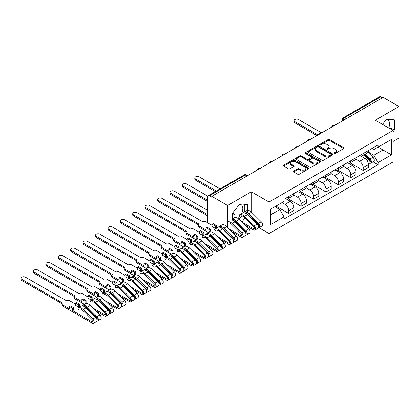 <?xml version="1.0" encoding="UTF-8"?>
<svg xmlns="http://www.w3.org/2000/svg" width="420" height="420" viewBox="0 0 420 420"><rect width="100%" height="100%" fill="white"/><g stroke="black" fill="none" stroke-linecap="round" stroke-linejoin="round"><path stroke-width="0.63" d="M334.252 153.389A0.772 0.446 0 0 0 335.344 153.389L343.644 148.601A1.103 0.635 0 0 0 343.969 148.15A1.103 0.635 0 0 0 343.644 147.698L329.584 139.582A1.103 0.635 0 0 0 328.025 139.582L319.725 144.37A0.772 0.446 0 0 0 319.499 144.69A0.772 0.446 0 0 0 319.725 145.005A0.772 0.446 0 0 0 320.817 145.005L321.893 144.386A3.533 2.042 0 0 1 326.891 144.386L328.062 145.058A3.533 2.042 0 0 1 329.096 146.501A3.533 2.042 0 0 1 328.062 147.945L326.991 148.565A0.772 0.446 0 0 0 326.76 148.88A0.772 0.446 0 0 0 326.991 149.195A0.772 0.446 0 0 0 328.083 149.195L329.154 148.575A3.533 2.042 0 0 1 334.157 148.575L335.328 149.252A3.533 2.042 0 0 1 336.362 150.696A3.533 2.042 0 0 1 335.328 152.14L334.252 152.759A0.772 0.446 0 0 0 334.026 153.074A0.772 0.446 0 0 0 334.252 153.389L334.252 152.759M386.416 119.469A8.778 5.066 -60 0 1 387.713 119.868A8.778 5.066 -60 0 1 388.7 127.953M239.689 204.183A8.778 5.066 -60 0 1 240.986 204.577A8.778 5.066 -60 0 1 241.573 213.596M239.988 216.227A8.778 5.066 -60 0 1 237.946 218.395M293.738 171.055A1.103 0.635 0 0 0 293.412 171.507A1.103 0.635 0 0 0 293.738 171.959L297.68 174.237A1.103 0.635 0 0 0 299.245 174.237L308.459 168.913A1.103 0.635 0 0 0 308.784 168.462A1.103 0.635 0 0 0 308.459 168.011L294.399 159.894A1.103 0.635 0 0 0 292.84 159.894L283.621 165.218A1.103 0.635 0 0 0 283.3 165.669A1.103 0.635 0 0 0 283.621 166.115L288.388 168.866A1.103 0.635 0 0 0 289.947 168.866L293.89 166.593A1.103 0.635 0 0 0 294.215 166.142A1.103 0.635 0 0 0 293.89 165.69L291.527 164.325A2.956 1.706 0 0 1 290.666 163.118A2.956 1.706 0 0 1 292.488 161.542A2.956 1.706 0 0 1 295.706 161.915L304.962 167.255A2.956 1.706 0 0 1 305.828 168.462A2.956 1.706 0 0 1 304.006 170.037A2.956 1.706 0 0 1 300.783 169.669L299.245 168.777A1.103 0.635 0 0 0 297.68 168.777L293.738 171.055L293.738 171.959M269.062 202.025L251.317 191.783L227.609 205.475L211.769 196.329L383.166 97.377L399 106.517L375.286 120.209L393.031 130.452L269.062 202.025L269.062 233.541L393.031 161.968L393.031 130.452M321.972 160.209A1.103 0.635 0 0 0 323.531 160.209L332.75 154.891A1.103 0.635 0 0 0 333.07 154.439A1.103 0.635 0 0 0 332.75 153.988L318.691 145.871A1.103 0.635 0 0 0 317.126 145.871L307.913 151.195A1.103 0.635 0 0 0 307.587 151.641A1.103 0.635 0 0 0 307.913 152.093L321.972 160.209M305.524 153.557A0.772 0.446 0 0 1 306.311 153.667L320.591 161.91L311.388 167.223A1.103 0.635 0 0 1 309.824 167.223L295.769 159.107L295.769 158.203A1.103 0.635 0 0 0 295.444 158.655A1.103 0.635 0 0 0 295.769 159.107M295.769 158.203L299.712 155.925A1.103 0.635 0 0 1 301.271 155.925L306.973 159.217A1.103 0.635 0 0 0 308.537 159.217L311.152 157.71A1.103 0.635 0 0 0 311.477 157.259A1.103 0.635 0 0 0 311.152 156.807L305.219 153.379A0.772 0.446 0 0 1 304.994 153.064A0.772 0.446 0 0 1 305.466 152.649A0.772 0.446 0 0 1 306.311 152.749L320.602 161.002A1.103 0.635 0 0 1 320.927 161.453A1.103 0.635 0 0 1 320.602 161.9L320.602 161.002M393.031 141.477L399 138.033L399 106.517M258.967 227.714L269.062 233.541M233.735 233.447L234.25 233.153M246.152 226.28L246.661 225.986M211.769 196.329L211.769 197.248L209.307 195.825A2.252 1.302 -120 0 0 208.178 195.715A2.252 1.302 -120 0 0 207.711 196.744L207.711 222.747A2.252 1.302 -120 0 0 207.716 222.794M227.609 205.475L227.609 227.399M227.609 233.147L227.609 233.993M346.327 118.645L344.652 117.684A2.252 1.302 60 0 0 343.529 117.569L379.575 96.763A2.252 1.302 60 0 1 380.699 96.873L344.652 117.684A2.252 1.302 120 0 0 343.061 120.44L343.061 120.53M382.368 97.834L380.699 96.873M363.195 153.562A5.176 2.987 60 0 1 362.119 155.883L367.374 152.854A5.176 2.987 -120 0 0 368.445 150.528M355.74 159.133L359.536 161.327A5.176 2.987 60 0 1 363.195 167.664L368.445 164.635A5.176 2.987 -120 0 0 364.786 158.293L361.027 156.125M368.445 164.635L368.445 167.433L363.195 170.468L350.028 162.866M362.119 155.883A5.176 2.987 60 0 1 359.572 155.652M363.195 167.664L363.195 170.468M350.779 160.729A5.176 2.987 60 0 1 349.708 163.049L354.958 160.02A5.176 2.987 -120 0 0 356.034 157.694M337.617 170.032L350.779 177.634L356.034 174.599L356.034 171.801A5.176 2.987 -120 0 0 352.37 165.459L348.611 163.291M349.708 163.049A5.176 2.987 60 0 1 347.161 162.818M343.329 166.299L347.12 168.494A5.176 2.987 60 0 1 350.779 174.83L350.779 177.634M338.368 167.895A5.176 2.987 60 0 1 337.297 170.216L342.547 167.186A5.176 2.987 -120 0 0 343.618 164.861M325.201 177.198L338.368 184.8L343.618 181.766L343.618 178.967A5.176 2.987 -120 0 0 339.959 172.625L336.2 170.457M337.297 170.216A5.176 2.987 60 0 1 334.745 169.984M330.913 173.471L334.709 175.66A5.176 2.987 60 0 1 338.368 181.997L338.368 184.8M325.957 175.061A5.176 2.987 60 0 1 324.881 177.382L330.136 174.353A5.176 2.987 -120 0 0 331.207 172.027M312.79 184.364L325.957 191.966L331.207 188.937L331.207 186.134A5.176 2.987 -120 0 0 327.548 179.791L323.788 177.623M324.881 177.382A5.176 2.987 60 0 1 322.334 177.151M318.502 180.637L322.292 182.826A5.176 2.987 60 0 1 325.957 189.163L325.957 191.966M313.541 182.228A5.176 2.987 60 0 1 312.469 184.553L317.719 181.519A5.176 2.987 -120 0 0 318.791 179.193M300.379 191.531L313.541 199.133L318.796 196.103L318.796 193.3A5.176 2.987 -120 0 0 315.131 186.958L311.372 184.79M312.469 184.553A5.176 2.987 60 0 1 309.923 184.317M306.091 187.803L309.881 189.992A5.176 2.987 60 0 1 313.541 196.329L313.541 199.133M301.13 189.394A5.176 2.987 60 0 1 300.058 191.72L305.308 188.685A5.176 2.987 -120 0 0 306.38 186.359M287.963 198.697L301.13 206.299L306.38 203.27L306.38 200.466A5.176 2.987 -120 0 0 302.72 194.124L298.961 191.956M300.058 191.72A5.176 2.987 60 0 1 297.507 191.483M293.675 194.969L297.47 197.159A5.176 2.987 60 0 1 301.13 203.495L301.13 206.299M288.713 196.56A5.176 2.987 60 0 1 287.642 198.886L292.897 195.851A5.176 2.987 -120 0 0 293.969 193.531M275.945 206.094L288.713 213.465L293.969 210.436L293.969 207.632A5.176 2.987 -120 0 0 290.309 201.29L286.55 199.122M287.642 198.886A5.176 2.987 60 0 1 285.096 198.65M282.03 202.577L285.054 204.325A5.176 2.987 60 0 1 288.713 210.662L288.713 213.465M371.983 148.486L373.858 149.562L391.44 139.414L383.008 144.28L383.008 149.977L373.858 155.258L368.151 151.966M270.653 214.846L279.804 209.559L284.02 216.867L270.653 224.584L270.653 209.15L284.02 201.432L284.02 199.269L378.074 144.968L378.074 147.131L391.44 154.849L378.074 162.566L373.858 155.258M391.44 139.414L391.44 154.849M284.02 216.867L284.02 219.025L378.074 164.724L378.074 162.566M393.031 131.717L394.343 130.085L394.343 119.847L386.668 119.159L382.483 124.362M251.317 191.783L251.317 211.979M251.317 217.712L251.317 218.563M237.263 224.107L238.208 224.191M247.616 212.966L247.616 204.556L239.941 203.873L232.26 213.423L232.26 220.117M247.564 214.862L247.616 214.168M241.82 222.007L244.991 218.064M279.804 209.559L274.869 206.714M373.086 161.847L378.074 164.724M390.385 128.924L391.004 128.153L391.004 119.548M391.004 128.153L394.343 130.085M235.441 222.316L236.387 222.401M239.09 219.319L241.873 215.859M244.277 212.032L244.277 204.257M247.328 214.631L247.616 214.793M334.562 153.5L335.328 153.059A3.533 2.042 0 0 0 336.362 151.615L336.362 150.696M329.096 146.501L329.096 147.42A3.533 2.042 0 0 1 328.062 148.864L327.296 149.305M343.644 147.698L343.644 148.601L329.584 140.501A1.103 0.635 0 0 0 328.025 140.501L320.035 145.11M332.75 153.988L332.75 154.891L318.691 146.79A1.103 0.635 0 0 0 317.126 146.79L307.928 152.103M330.797 154.754A0.772 0.446 0 0 0 331.023 154.439A0.772 0.446 0 0 0 330.797 154.124L318.455 147A0.772 0.446 0 0 0 317.363 147L316.229 147.651A3.533 2.042 0 0 0 315.194 149.095A3.533 2.042 0 0 0 316.229 150.538L324.665 155.41A3.533 2.042 0 0 0 329.663 155.41L330.797 154.754L330.797 155.673A0.772 0.446 0 0 0 331.023 155.358L331.023 154.439M315.194 149.095L315.194 150.014A3.533 2.042 0 0 0 316.229 151.457L316.229 150.538M330.797 155.673L329.663 156.329A3.533 2.042 0 0 1 324.665 156.329L316.229 151.457M295.78 159.112L299.712 156.844L299.712 155.925M311.477 157.259L311.477 158.177A1.103 0.635 0 0 1 311.152 158.629L308.537 160.136A1.103 0.635 0 0 1 306.973 160.136L301.271 156.844A1.103 0.635 0 0 0 299.712 156.844M312.889 162.635A2.956 1.706 0 0 0 316.113 163.002A2.956 1.706 0 0 0 317.935 161.427A2.956 1.706 0 0 0 317.069 160.22L313.808 158.34A1.103 0.635 0 0 0 312.249 158.34L309.629 159.852A1.103 0.635 0 0 0 309.309 160.298A1.103 0.635 0 0 0 309.629 160.75L312.889 162.635L312.889 163.553A2.956 1.706 0 0 0 316.113 163.921A2.956 1.706 0 0 0 317.935 162.346L317.935 161.427M309.309 160.298L309.309 161.222A1.103 0.635 0 0 0 309.629 161.668L309.629 160.75M312.889 163.553L309.629 161.668M305.828 168.462L305.828 169.381A2.956 1.706 0 0 1 304.006 170.956A2.956 1.706 0 0 1 300.783 170.588L299.245 169.696A1.103 0.635 0 0 0 297.68 169.696L293.753 171.964M290.666 163.118L290.666 164.036A2.956 1.706 0 0 0 291.527 165.244L291.527 164.325M293.879 166.598L291.527 165.244M308.443 168.924L294.399 160.813A1.103 0.635 0 0 0 292.84 160.813L283.637 166.126M363.862 154.88L368.75 159.705A2.814 1.622 60 0 1 369.495 163.921L368.445 164.53M364.838 155.841L366.912 157.038M321.069 132.547L298.505 119.522A2.588 1.496 -0 0 0 295.68 119.196A2.588 1.496 -0 0 0 294.084 120.577A2.588 1.496 -0 0 0 294.845 121.632L317.998 135.004M364.403 154.565L369.757 159.852A1.349 0.782 60 0 1 370.115 161.873A1.349 0.782 60 0 1 369.994 161.921M365.216 154.098L370.104 158.923A2.814 1.622 60 0 1 370.844 163.139A2.814 1.622 60 0 1 369.999 163.233M367.952 152.318L372.971 157.269A2.814 1.622 60 0 1 373.711 161.485L370.844 163.139M316.964 135.597L294.845 122.829A2.588 1.496 180 0 1 294.084 121.774L294.084 120.577M220.022 188.874L199.201 176.852A2.588 1.496 -0 0 0 196.376 176.526A2.588 1.496 -0 0 0 194.78 177.907A2.588 1.496 -0 0 0 195.541 178.967L216.363 190.99M215.329 191.588L195.541 180.159A2.588 1.496 180 0 1 194.78 179.104L194.78 177.907M241.784 221.97L253.507 228.743A1.349 0.782 -120 0 0 254.179 228.805A1.349 0.782 -120 0 0 253.827 226.784L244.172 217.261A5.287 3.056 -120 0 0 240.277 216.027A5.287 3.056 -120 0 0 239.993 216.232L239.185 215.024A6.752 3.901 60 0 1 239.547 214.762A6.752 3.901 60 0 1 244.519 216.337L254.168 225.855A2.814 1.622 60 0 1 254.914 230.076A2.814 1.622 60 0 1 253.507 229.934L244.703 224.852M240.597 215.885L239.993 216.232M239.547 214.762L242.414 213.108A6.752 3.901 60 0 1 247.38 214.683L257.035 224.201A2.814 1.622 60 0 1 257.775 228.422L254.914 230.076M253.118 220.343L255.192 221.54M207.816 196.161L186.784 184.018A2.588 1.496 -0 0 0 183.965 183.697A2.588 1.496 -0 0 0 182.369 185.073A2.588 1.496 -0 0 0 183.125 186.134L207.711 200.329M245.627 213.35A5.287 3.056 60 0 1 248.388 214.825L258.043 224.348A1.349 0.782 60 0 1 258.4 226.375A1.349 0.782 60 0 1 258.274 226.422M243.537 212.793L243.401 212.588A6.752 3.901 60 0 1 243.763 212.326A6.752 3.901 60 0 1 248.734 213.901L258.389 223.424A2.814 1.622 60 0 1 259.13 227.64A2.814 1.622 60 0 1 258.279 227.729M247.616 210.368A6.752 3.901 60 0 1 251.601 212.247L261.25 221.771A2.814 1.622 60 0 1 261.996 225.986L259.13 227.64M207.711 201.521L183.125 187.325A2.588 1.496 180 0 1 182.369 186.27L182.369 185.073M232.26 214.179L234.014 215.187L235.048 214.594L232.502 213.124M229.367 229.136L241.091 235.909A1.349 0.782 -120 0 0 241.768 235.977A1.349 0.782 -120 0 0 241.411 233.951L231.761 224.427A5.287 3.056 -120 0 0 227.866 223.198M229.997 220.274A6.752 3.901 60 0 1 234.969 221.849L244.624 231.368A2.814 1.622 60 0 1 245.364 235.589L242.498 237.242A2.814 1.622 60 0 1 241.091 237.101L232.286 232.019M227.609 221.723A6.752 3.901 60 0 1 232.103 223.503L241.757 233.021A2.814 1.622 60 0 1 242.498 237.242M240.707 227.509L242.781 228.706M207.711 210.436L174.374 191.184A2.588 1.496 -0 0 0 171.554 190.864A2.588 1.496 -0 0 0 169.953 192.245A2.588 1.496 -0 0 0 170.714 193.3L207.711 214.662M233.21 220.521A5.287 3.056 60 0 1 235.977 221.991L245.632 231.515A1.349 0.782 60 0 1 245.984 233.541A1.349 0.782 60 0 1 245.863 233.588M232.26 219.198A6.752 3.901 60 0 1 236.323 221.067L245.973 230.591A2.814 1.622 60 0 1 246.719 234.806A2.814 1.622 60 0 1 245.868 234.896M232.26 218.967L234.218 217.838A6.752 3.901 60 0 1 239.185 219.413L248.84 228.937A2.814 1.622 60 0 1 249.58 233.153L246.719 234.806M207.711 215.854L170.714 194.492A2.588 1.496 180 0 1 169.953 193.436L169.953 192.245M212.047 225.293L206.241 221.944A2.252 1.297 -0 0 0 203.059 221.944L161.963 198.35A2.588 1.496 -0 0 0 159.138 198.03A2.588 1.496 -0 0 0 157.542 199.411A2.588 1.496 -0 0 0 158.298 200.466L199.159 224.191A2.252 1.297 -0 0 0 198.503 225.109A2.252 1.297 -0 0 0 199.159 226.028L206.005 229.982L206.005 227.682L209.186 229.52L209.186 231.819L210.221 231.221L210.221 228.926L207.039 227.089L206.005 227.682M212.047 224.191L215.234 226.028L216.269 225.435L213.087 223.597L212.047 224.191L212.047 226.49L215.234 228.328L216.269 227.729L216.678 227.966M216.956 236.303L228.679 243.075A1.349 0.782 -120 0 0 229.357 243.143A1.349 0.782 -120 0 0 229 241.117L219.345 231.593A5.287 3.056 -120 0 0 215.455 230.365A5.287 3.056 -120 0 0 215.166 230.57L214.358 229.357A6.752 3.901 60 0 1 214.72 229.094A6.752 3.901 60 0 1 219.691 230.669L229.346 240.188A2.814 1.622 60 0 1 230.087 244.409A2.814 1.622 60 0 1 228.679 244.267L219.875 239.185M215.775 230.218L215.166 230.57M214.72 229.094L217.586 227.441A6.752 3.901 60 0 1 222.558 229.016L232.208 238.534A2.814 1.622 60 0 1 232.953 242.755L230.087 244.409M209.186 231.819L209.606 232.06M228.296 234.675L230.365 235.872M220.799 227.687A5.287 3.056 60 0 1 223.566 229.157L233.216 238.681A1.349 0.782 60 0 1 233.572 240.707A1.349 0.782 60 0 1 233.452 240.755M218.715 227.126L218.573 226.921A6.752 3.901 60 0 1 218.941 226.658A6.752 3.901 60 0 1 223.907 228.233L233.562 237.757A2.814 1.622 60 0 1 234.302 241.972A2.814 1.622 60 0 1 233.452 242.062M218.941 226.658L221.802 225.005A6.752 3.901 60 0 1 226.774 226.579L236.428 236.103A2.814 1.622 60 0 1 237.169 240.319L234.302 241.972M208.561 232.654L199.159 227.225A2.252 1.297 180 0 1 198.503 226.306L198.503 225.109M198.534 224.889L158.298 201.658A2.588 1.496 180 0 1 157.542 200.603L157.542 199.411M216.269 225.435L216.269 227.729M215.234 226.028L215.234 228.328M209.186 229.52L210.221 228.926M199.637 232.459L193.83 229.11A2.252 1.297 -0 0 0 190.643 229.11L149.546 205.517A2.588 1.496 -0 0 0 146.727 205.196A2.588 1.496 -0 0 0 145.131 206.577A2.588 1.496 -0 0 0 145.887 207.632L186.748 231.357A2.252 1.297 -0 0 0 186.086 232.276A2.252 1.297 -0 0 0 186.748 233.195L193.589 237.148L193.589 234.853L196.77 236.691L196.77 238.985L197.809 238.387L197.809 236.093L194.623 234.255L193.589 234.853M199.637 231.357L202.818 233.195L203.852 232.601L200.671 230.764L199.637 231.357L199.637 233.657L202.818 235.494L203.852 234.896L204.262 235.132M204.54 243.469L216.269 250.241A1.349 0.782 -120 0 0 216.941 250.309A1.349 0.782 -120 0 0 216.589 248.283L206.934 238.76A5.287 3.056 -120 0 0 203.039 237.531A5.287 3.056 -120 0 0 202.755 237.736L201.947 236.523A6.752 3.901 60 0 1 202.309 236.261A6.752 3.901 60 0 1 207.281 237.835L216.93 247.359A2.814 1.622 60 0 1 217.675 251.575A2.814 1.622 60 0 1 216.269 251.433L207.459 246.351M203.359 237.384L202.755 237.736M202.309 236.261L205.175 234.607A6.752 3.901 60 0 1 210.142 236.182L219.797 245.705A2.814 1.622 60 0 1 220.537 249.921L217.675 251.575M196.77 238.985L197.195 239.232M215.88 241.841L217.954 243.038M208.383 234.853A5.287 3.056 60 0 1 211.15 236.323L220.804 245.847A1.349 0.782 60 0 1 221.162 247.874A1.349 0.782 60 0 1 221.036 247.921M206.299 234.292L206.162 234.087A6.752 3.901 60 0 1 206.525 233.83A6.752 3.901 60 0 1 211.496 235.4L221.151 244.923A2.814 1.622 60 0 1 221.891 249.139A2.814 1.622 60 0 1 221.041 249.228M206.525 233.83L209.391 232.176A6.752 3.901 60 0 1 214.363 233.746L224.012 243.269A2.814 1.622 60 0 1 224.758 247.485L221.891 249.139M196.145 239.82L186.748 234.392A2.252 1.297 180 0 1 186.086 233.473L186.086 232.276M186.123 232.055L145.887 208.824A2.588 1.496 180 0 1 145.131 207.769L145.131 206.577M203.852 232.601L203.852 234.896M202.818 233.195L202.818 235.494M196.77 236.691L197.809 236.093M187.226 239.631L181.414 236.276A2.252 1.297 -0 0 0 178.232 236.276L137.135 212.683A2.588 1.496 -0 0 0 134.316 212.363A2.588 1.496 -0 0 0 132.715 213.743A2.588 1.496 -0 0 0 133.476 214.798L174.332 238.529A2.252 1.297 -0 0 0 173.675 239.447A2.252 1.297 -0 0 0 174.332 240.366L181.178 244.314L181.178 242.02L184.359 243.857L184.359 246.152L185.393 245.553L185.393 243.259L182.212 241.421L181.178 242.02M187.226 238.529L190.407 240.366L191.441 239.768L188.26 237.93L187.226 238.529L187.226 240.823L190.407 242.66L191.441 242.062L191.851 242.298M192.129 250.64L203.852 257.408A1.349 0.782 -120 0 0 204.53 257.476A1.349 0.782 -120 0 0 204.172 255.449L194.523 245.926A5.287 3.056 -120 0 0 190.628 244.697A5.287 3.056 -120 0 0 190.344 244.902L189.53 243.689A6.752 3.901 60 0 1 189.898 243.427A6.752 3.901 60 0 1 194.864 245.002L204.519 254.525A2.814 1.622 60 0 1 205.259 258.741A2.814 1.622 60 0 1 203.852 258.599L195.048 253.517M190.948 244.55L190.344 244.902M189.898 243.427L192.759 241.773A6.752 3.901 60 0 1 197.731 243.348L207.386 252.872A2.814 1.622 60 0 1 208.126 257.087L205.259 258.741M184.359 246.152L184.784 246.398M203.469 249.008L205.543 250.204M195.972 242.02A5.287 3.056 60 0 1 198.739 243.49L208.388 253.013A1.349 0.782 60 0 1 208.745 255.04A1.349 0.782 60 0 1 208.625 255.087M193.888 241.463L193.751 241.253A6.752 3.901 60 0 1 194.114 240.996A6.752 3.901 60 0 1 199.085 242.566L208.735 252.089A2.814 1.622 60 0 1 209.48 256.305A2.814 1.622 60 0 1 208.63 256.394M194.114 240.996L196.975 239.342A6.752 3.901 60 0 1 201.947 240.912L211.601 250.435A2.814 1.622 60 0 1 212.341 254.651L209.48 256.305M183.734 246.986L174.332 241.558A2.252 1.297 180 0 1 173.675 240.639L173.675 239.447M173.707 239.222L133.476 215.99A2.588 1.496 180 0 1 132.715 214.935L132.715 213.743M191.441 239.768L191.441 242.062M190.407 240.366L190.407 242.66M184.359 243.857L185.393 243.259M174.809 246.797L169.003 243.442A2.252 1.297 -0 0 0 165.821 243.442L124.724 219.854A2.588 1.496 -0 0 0 121.9 219.529A2.588 1.496 -0 0 0 120.304 220.91A2.588 1.496 -0 0 0 121.06 221.965L161.921 245.695A2.252 1.297 -0 0 0 161.264 246.614A2.252 1.297 -0 0 0 161.921 247.532L168.761 251.48L168.761 249.186L171.948 251.024L171.948 253.318L172.982 252.719L172.982 250.425L169.801 248.588L168.761 249.186M174.809 245.695L177.996 247.532L179.03 246.934L175.844 245.096L174.809 245.695L174.809 247.989L177.996 249.827L179.03 249.228L179.44 249.464M179.718 257.807L191.441 264.574A1.349 0.782 -120 0 0 192.119 264.642A1.349 0.782 -120 0 0 191.762 262.615L182.107 253.092A5.287 3.056 -120 0 0 178.216 251.864A5.287 3.056 -120 0 0 177.928 252.068L177.119 250.856A6.752 3.901 60 0 1 177.482 250.593A6.752 3.901 60 0 1 182.453 252.168L192.108 261.692A2.814 1.622 60 0 1 192.848 265.907A2.814 1.622 60 0 1 191.441 265.771L182.637 260.684M178.532 251.716L177.928 252.068M177.482 250.593L180.348 248.939A6.752 3.901 60 0 1 185.32 250.514L194.969 260.038A2.814 1.622 60 0 1 195.715 264.253L192.848 265.907M171.948 253.318L172.368 253.565M191.058 256.174L193.127 257.371M183.561 249.186A5.287 3.056 60 0 1 186.322 250.656L195.977 260.18A1.349 0.782 60 0 1 196.334 262.206A1.349 0.782 60 0 1 196.208 262.253M181.472 248.63L181.335 248.42A6.752 3.901 60 0 1 181.703 248.162A6.752 3.901 60 0 1 186.669 249.732L196.324 259.255A2.814 1.622 60 0 1 197.064 263.471A2.814 1.622 60 0 1 196.214 263.56M181.703 248.162L184.564 246.509A6.752 3.901 60 0 1 189.535 248.078L199.185 257.602A2.814 1.622 60 0 1 199.93 261.817L197.064 263.471M171.323 254.153L161.921 248.724A2.252 1.297 180 0 1 161.264 247.805L161.264 246.614M161.296 246.388L121.06 223.162A2.588 1.496 180 0 1 120.304 222.101L120.304 220.91M179.03 246.934L179.03 249.228M177.996 247.532L177.996 249.827M171.948 251.024L172.982 250.425M162.398 253.964L156.592 250.609A2.252 1.297 -0 0 0 153.405 250.609L112.308 227.021A2.588 1.496 -0 0 0 109.489 226.695A2.588 1.496 -0 0 0 107.893 228.076A2.588 1.496 -0 0 0 108.649 229.131L149.51 252.861A2.252 1.297 -0 0 0 148.848 253.78A2.252 1.297 -0 0 0 149.51 254.698L156.35 258.647L156.35 256.352L159.532 258.19L159.532 260.484L160.566 259.885L160.566 257.591L157.385 255.754L156.35 256.352M162.398 252.861L165.58 254.698L166.614 254.1L163.433 252.263L162.398 252.861L162.398 255.155L165.58 256.993L166.614 256.394L167.024 256.63M167.302 264.973L179.03 271.74A1.349 0.782 -120 0 0 179.702 271.808A1.349 0.782 -120 0 0 179.345 269.782L169.696 260.258A5.287 3.056 -120 0 0 165.8 259.03A5.287 3.056 -120 0 0 165.517 259.234L164.708 258.022A6.752 3.901 60 0 1 165.071 257.759A6.752 3.901 60 0 1 170.042 259.334L179.692 268.858A2.814 1.622 60 0 1 180.437 273.074A2.814 1.622 60 0 1 179.03 272.937L170.221 267.85M166.121 258.883L165.517 259.234M165.071 257.759L167.932 256.106A6.752 3.901 60 0 1 172.904 257.68L182.558 267.204A2.814 1.622 60 0 1 183.298 271.42L180.437 273.074M159.532 260.484L159.957 260.731M178.642 263.34L180.716 264.537M171.145 256.352A5.287 3.056 60 0 1 173.911 257.828L183.566 267.346A1.349 0.782 60 0 1 183.923 269.372A1.349 0.782 60 0 1 183.797 269.419M169.06 255.796L168.924 255.586A6.752 3.901 60 0 1 169.286 255.328A6.752 3.901 60 0 1 174.258 256.898L183.908 266.422A2.814 1.622 60 0 1 184.653 270.637A2.814 1.622 60 0 1 183.803 270.732M169.286 255.328L172.153 253.675A6.752 3.901 60 0 1 177.125 255.245L186.774 264.768A2.814 1.622 60 0 1 187.514 268.984L184.653 270.637M158.907 261.319L149.51 255.89A2.252 1.297 180 0 1 148.848 254.972L148.848 253.78M148.885 253.554L108.649 230.328A2.588 1.496 180 0 1 107.893 229.268L107.893 228.076M166.614 254.1L166.614 256.394M165.58 254.698L165.58 256.993M159.532 258.19L160.566 257.591M149.987 261.13L144.175 257.775A2.252 1.297 -0 0 0 140.994 257.775L99.897 234.187A2.588 1.496 -0 0 0 97.078 233.861A2.588 1.496 -0 0 0 95.477 235.242A2.588 1.496 -0 0 0 96.238 236.297L137.093 260.027A2.252 1.297 -0 0 0 136.437 260.946A2.252 1.297 -0 0 0 137.093 261.865L143.939 265.813L143.939 263.519L147.121 265.356L147.121 267.65L148.155 267.057L148.155 264.757L144.974 262.92L143.939 263.519M149.987 260.027L153.169 261.865L154.203 261.266L151.022 259.429L149.987 260.027L149.987 262.322L153.169 264.159L154.203 263.56L154.613 263.802M154.891 272.139L166.614 278.906A1.349 0.782 -120 0 0 167.291 278.975A1.349 0.782 -120 0 0 166.934 276.948L157.279 267.425A5.287 3.056 -120 0 0 153.389 266.196A5.287 3.056 -120 0 0 153.106 266.401L152.292 265.188A6.752 3.901 60 0 1 152.654 264.931A6.752 3.901 60 0 1 157.626 266.5L167.281 276.024A2.814 1.622 60 0 1 168.021 280.24A2.814 1.622 60 0 1 166.614 280.103L157.81 275.016M153.709 266.049L153.106 266.401M152.654 264.931L155.521 263.277A6.752 3.901 60 0 1 160.493 264.847L170.142 274.37A2.814 1.622 60 0 1 170.888 278.586L168.021 280.24M147.121 267.65L147.546 267.897M166.231 270.506L168.304 271.703M158.734 263.519A5.287 3.056 60 0 1 161.501 264.994L171.15 274.512A1.349 0.782 60 0 1 171.507 276.538A1.349 0.782 60 0 1 171.386 276.586M156.65 262.962L156.508 262.757A6.752 3.901 60 0 1 156.875 262.495A6.752 3.901 60 0 1 161.847 264.065L171.497 273.588A2.814 1.622 60 0 1 172.237 277.804A2.814 1.622 60 0 1 171.392 277.898M156.875 262.495L159.737 260.841A6.752 3.901 60 0 1 164.708 262.411L174.363 271.934A2.814 1.622 60 0 1 175.103 276.15L172.237 277.804M146.496 268.485L137.093 263.057A2.252 1.297 180 0 1 136.437 262.138L136.437 260.946M136.469 260.72L96.238 237.494A2.588 1.496 180 0 1 95.477 236.434L95.477 235.242M154.203 261.266L154.203 263.56M153.169 261.865L153.169 264.159M147.121 265.356L148.155 264.757M137.571 268.296L131.764 264.941A2.252 1.297 -0 0 0 128.583 264.941L87.481 241.353A2.588 1.496 -0 0 0 84.662 241.028A2.588 1.496 -0 0 0 83.066 242.408A2.588 1.496 -0 0 0 83.822 243.464L124.682 267.194A2.252 1.297 -0 0 0 124.021 268.112A2.252 1.297 -0 0 0 124.682 269.031L131.523 272.979L131.523 270.685L134.71 272.522L134.71 274.817L135.744 274.223L135.744 271.924L132.557 270.086L131.523 270.685M137.571 267.194L140.758 269.031L141.792 268.433L138.605 266.595L137.571 267.194L137.571 269.488L140.758 271.325L141.792 270.732L142.202 270.968M142.48 279.305L154.203 286.072A1.349 0.782 -120 0 0 154.88 286.141A1.349 0.782 -120 0 0 154.523 284.114L144.869 274.591A5.287 3.056 -120 0 0 140.973 273.362A5.287 3.056 -120 0 0 140.69 273.567L139.881 272.354A6.752 3.901 60 0 1 140.243 272.097A6.752 3.901 60 0 1 145.215 273.667L154.865 283.19A2.814 1.622 60 0 1 155.61 287.406A2.814 1.622 60 0 1 154.203 287.269L145.399 282.182M141.293 273.215L140.69 273.567M140.243 272.097L143.11 270.443A6.752 3.901 60 0 1 148.082 272.013L157.731 281.536A2.814 1.622 60 0 1 158.471 285.752L155.61 287.406M134.71 274.817L135.13 275.063M153.815 277.673L155.888 278.869M146.323 270.685A5.287 3.056 60 0 1 149.084 272.16L158.739 281.683A1.349 0.782 60 0 1 159.096 283.705A1.349 0.782 60 0 1 158.97 283.752M144.233 270.128L144.097 269.923A6.752 3.901 60 0 1 144.459 269.661A6.752 3.901 60 0 1 149.431 271.231L159.085 280.754A2.814 1.622 60 0 1 159.826 284.97A2.814 1.622 60 0 1 158.975 285.065M144.459 269.661L147.326 268.007A6.752 3.901 60 0 1 152.297 269.577L161.947 279.101A2.814 1.622 60 0 1 162.692 283.316L159.826 284.97M134.085 275.651L124.682 270.223A2.252 1.297 180 0 1 124.021 269.304L124.021 268.112M124.058 267.887L83.822 244.661A2.588 1.496 180 0 1 83.066 243.6L83.066 242.408M141.792 268.433L141.792 270.732M140.758 269.031L140.758 271.325M134.71 272.522L135.744 271.924M125.16 275.462L119.348 272.108A2.252 1.297 -0 0 0 116.167 272.108L75.07 248.519A2.588 1.496 -0 0 0 72.251 248.194A2.588 1.496 -0 0 0 70.649 249.575A2.588 1.496 -0 0 0 71.411 250.63L112.271 274.36A2.252 1.297 -0 0 0 111.61 275.279A2.252 1.297 -0 0 0 112.271 276.197L119.112 280.145L119.112 277.851L122.294 279.689L122.294 281.983L123.328 281.389L123.328 279.09L120.146 277.252L119.112 277.851M125.16 274.36L128.341 276.197L129.376 275.599L126.194 273.761L125.16 274.36L125.16 276.654L128.341 278.492L129.376 277.898L129.785 278.135M130.064 286.471L141.792 293.239A1.349 0.782 -120 0 0 142.464 293.307A1.349 0.782 -120 0 0 142.107 291.281L132.458 281.757A5.287 3.056 -120 0 0 128.562 280.529A5.287 3.056 -120 0 0 128.279 280.733L127.465 279.52A6.752 3.901 60 0 1 127.832 279.263A6.752 3.901 60 0 1 132.804 280.833L142.453 290.356A2.814 1.622 60 0 1 143.194 294.572A2.814 1.622 60 0 1 141.792 294.436L132.983 289.349M128.882 280.381L128.279 280.733M127.832 279.263L130.694 277.61A6.752 3.901 60 0 1 135.665 279.179L145.32 288.703A2.814 1.622 60 0 1 146.06 292.919L143.194 294.572M122.294 281.983L122.719 282.23M141.403 284.839L143.477 286.036M133.906 277.851A5.287 3.056 60 0 1 136.673 279.326L146.328 288.85A1.349 0.782 60 0 1 146.68 290.871A1.349 0.782 60 0 1 146.559 290.918M131.822 277.294L131.686 277.09A6.752 3.901 60 0 1 132.048 276.827A6.752 3.901 60 0 1 137.02 278.397L146.669 287.921A2.814 1.622 60 0 1 147.415 292.136A2.814 1.622 60 0 1 146.564 292.231M132.048 276.827L134.915 275.173A6.752 3.901 60 0 1 139.881 276.743L149.536 286.267A2.814 1.622 60 0 1 150.276 290.483L147.415 292.136M121.669 282.818L112.271 277.389A2.252 1.297 180 0 1 111.61 276.47L111.61 275.279M111.641 275.053L71.411 251.827A2.588 1.496 180 0 1 70.649 250.772L70.649 249.575M129.376 275.599L129.376 277.898M128.341 276.197L128.341 278.492M122.294 279.689L123.328 279.09M112.749 282.629L106.937 279.274A2.252 1.297 -0 0 0 103.756 279.274L62.659 255.685A2.588 1.496 -0 0 0 59.834 255.36A2.588 1.496 -0 0 0 58.238 256.741A2.588 1.496 -0 0 0 58.994 257.796L99.855 281.526A2.252 1.297 -0 0 0 99.199 282.445A2.252 1.297 -0 0 0 99.855 283.364L106.701 287.312L106.701 285.017L109.883 286.855L109.883 289.149L110.917 288.556L110.917 286.256L107.735 284.419L106.701 285.017M112.749 281.526L115.93 283.364L116.965 282.765L113.783 280.928L112.749 281.526L112.749 283.82L115.93 285.658L116.965 285.065L117.374 285.301M117.653 293.638L129.376 300.405A1.349 0.782 -120 0 0 130.053 300.473A1.349 0.782 -120 0 0 129.696 298.447L120.041 288.929A5.287 3.056 -120 0 0 116.151 287.695A5.287 3.056 -120 0 0 115.862 287.899L115.054 286.687A6.752 3.901 60 0 1 115.416 286.43A6.752 3.901 60 0 1 120.388 287.999L130.042 297.523A2.814 1.622 60 0 1 130.783 301.739A2.814 1.622 60 0 1 129.376 301.602L120.572 296.515M116.471 287.548L115.862 287.899M115.416 286.43L118.283 284.776A6.752 3.901 60 0 1 123.254 286.346L132.904 295.869A2.814 1.622 60 0 1 133.649 300.085L130.783 301.739M109.883 289.149L110.302 289.396M128.993 292.005L131.066 293.202M121.495 285.017A5.287 3.056 60 0 1 124.262 286.493L133.912 296.016A1.349 0.782 60 0 1 134.269 298.037A1.349 0.782 60 0 1 134.148 298.09M119.411 284.461L119.27 284.256A6.752 3.901 60 0 1 119.637 283.994A6.752 3.901 60 0 1 124.604 285.563L134.258 295.087A2.814 1.622 60 0 1 134.999 299.308A2.814 1.622 60 0 1 134.153 299.397M119.637 283.994L122.498 282.34A6.752 3.901 60 0 1 127.47 283.909L137.125 293.433A2.814 1.622 60 0 1 137.865 297.654L134.999 299.308M109.258 289.984L99.855 284.555A2.252 1.297 180 0 1 99.199 283.637L99.199 282.445M99.23 282.219L58.994 258.993A2.588 1.496 180 0 1 58.238 257.938L58.238 256.741M116.965 282.765L116.965 285.065M115.93 283.364L115.93 285.658M109.883 286.855L110.917 286.256M100.333 289.795L94.526 286.44A2.252 1.297 -0 0 0 91.345 286.44L50.243 262.852A2.588 1.496 -0 0 0 47.423 262.526A2.588 1.496 -0 0 0 45.827 263.907A2.588 1.496 -0 0 0 46.583 264.962L87.444 288.692A2.252 1.297 -0 0 0 86.783 289.611A2.252 1.297 -0 0 0 87.444 290.53L94.285 294.478L94.285 292.183L97.472 294.021L97.472 296.315L98.506 295.722L98.506 293.423L95.319 291.585L94.285 292.183M100.333 288.692L103.514 290.53L104.549 289.931L101.367 288.094L100.333 288.692L100.333 290.987L103.514 292.824L104.549 292.231L104.958 292.467M105.236 300.804L116.965 307.571A1.349 0.782 -120 0 0 117.637 307.639A1.349 0.782 -120 0 0 117.285 305.613L107.63 296.095A5.287 3.056 -120 0 0 103.735 294.861A5.287 3.056 -120 0 0 103.451 295.066L102.643 293.858A6.752 3.901 60 0 1 103.005 293.596A6.752 3.901 60 0 1 107.977 295.166L117.626 304.689A2.814 1.622 60 0 1 118.372 308.905A2.814 1.622 60 0 1 116.965 308.768L108.155 303.681M104.055 294.719L103.451 295.066M103.005 293.596L105.871 291.942A6.752 3.901 60 0 1 110.838 293.512L120.493 303.035A2.814 1.622 60 0 1 121.233 307.251L118.372 308.905M97.472 296.315L97.892 296.562M116.576 299.171L118.65 300.368M109.085 292.183A5.287 3.056 60 0 1 111.846 293.659L121.501 303.182A1.349 0.782 60 0 1 121.858 305.204A1.349 0.782 60 0 1 121.732 305.256M106.995 291.627L106.859 291.422A6.752 3.901 60 0 1 107.221 291.16A6.752 3.901 60 0 1 112.192 292.73L121.847 302.253A2.814 1.622 60 0 1 122.588 306.474A2.814 1.622 60 0 1 121.737 306.563M107.221 291.16L110.087 289.506A6.752 3.901 60 0 1 115.059 291.076L124.709 300.599A2.814 1.622 60 0 1 125.454 304.82L122.588 306.474M96.842 297.15L87.444 291.721A2.252 1.297 180 0 1 86.783 290.803L86.783 289.611M86.819 289.385L46.583 266.159A2.588 1.496 180 0 1 45.827 265.104L45.827 263.907M104.549 289.931L104.549 292.231M103.514 290.53L103.514 292.824M97.472 294.021L98.506 293.423M87.922 296.961L82.11 293.606A2.252 1.297 -0 0 0 78.928 293.606L37.832 270.018A2.588 1.496 -0 0 0 35.012 269.693A2.588 1.496 -0 0 0 33.411 271.073A2.588 1.496 -0 0 0 34.172 272.129L75.028 295.858A2.252 1.297 -0 0 0 74.371 296.777A2.252 1.297 -0 0 0 75.028 297.696L81.874 301.649L81.874 299.35L85.055 301.187L85.055 303.487L86.09 302.888L86.09 300.589L82.908 298.751L81.874 299.35M87.922 295.858L91.103 297.696L92.138 297.098L88.956 295.26L87.922 295.858L87.922 298.158L91.103 299.995L92.138 299.397L92.547 299.633M92.825 307.97L104.549 314.738A1.349 0.782 -120 0 0 105.226 314.806A1.349 0.782 -120 0 0 104.869 312.779L95.219 303.261A5.287 3.056 -120 0 0 91.324 302.027A5.287 3.056 -120 0 0 91.04 302.232L90.227 301.024A6.752 3.901 60 0 1 90.594 300.762A6.752 3.901 60 0 1 95.561 302.332L105.215 311.855A2.814 1.622 60 0 1 105.956 316.071A2.814 1.622 60 0 1 104.549 315.935L95.744 310.853M91.644 301.885L91.04 302.232M90.594 300.762L93.455 299.108A6.752 3.901 60 0 1 98.427 300.678L108.082 310.202A2.814 1.622 60 0 1 108.822 314.417L105.956 316.071M85.055 303.487L85.481 303.728M104.165 306.338L106.239 307.534M96.668 299.35A5.287 3.056 60 0 1 99.435 300.825L109.085 310.349A1.349 0.782 60 0 1 109.442 312.37A1.349 0.782 60 0 1 109.321 312.422M94.584 298.793L94.448 298.589A6.752 3.901 60 0 1 94.81 298.326A6.752 3.901 60 0 1 99.782 299.896L109.431 309.419A2.814 1.622 60 0 1 110.177 313.64A2.814 1.622 60 0 1 109.326 313.73M94.81 298.326L97.676 296.672A6.752 3.901 60 0 1 102.643 298.242L112.298 307.766A2.814 1.622 60 0 1 113.038 311.987L110.177 313.64M84.43 304.316L75.028 298.893A2.252 1.297 180 0 1 74.371 297.974L74.371 296.777M74.403 296.552L34.172 273.326A2.588 1.496 180 0 1 33.411 272.27L33.411 271.073M92.138 297.098L92.138 299.397M91.103 297.696L91.103 299.995M85.055 301.187L86.09 300.589M75.505 304.127L69.699 300.772A2.252 1.297 -0 0 0 66.517 300.772L25.421 277.184A2.588 1.496 -0 0 0 22.596 276.859A2.588 1.496 -0 0 0 21 278.24A2.588 1.496 -0 0 0 21.756 279.295L62.617 303.025A2.252 1.297 -0 0 0 61.961 303.944A2.252 1.297 -0 0 0 62.617 304.862L69.463 308.816L69.463 306.516L72.644 308.354L72.644 310.653L73.678 310.055L73.678 307.755L70.497 305.918L69.463 306.516M75.505 303.025L78.692 304.862L79.727 304.264L76.54 302.426L75.505 303.025L75.505 305.324L78.692 307.162L79.727 306.563L80.136 306.8M72.644 310.653L92.138 321.904A1.349 0.782 -120 0 0 92.815 321.972A1.349 0.782 -120 0 0 92.458 319.951L82.803 310.427A5.287 3.056 -120 0 0 78.913 309.194A5.287 3.056 -120 0 0 78.624 309.398L77.816 308.191A6.752 3.901 60 0 1 78.178 307.928A6.752 3.901 60 0 1 83.15 309.498L92.804 319.022A2.814 1.622 60 0 1 93.545 323.237A2.814 1.622 60 0 1 92.138 323.101L62.617 306.059A2.252 1.297 180 0 1 61.961 305.141L61.961 303.944M79.233 309.052L78.624 309.398M78.178 307.928L81.044 306.274A6.752 3.901 60 0 1 86.016 307.844L95.666 317.368A2.814 1.622 60 0 1 96.411 321.584L93.545 323.237M91.754 313.504L93.823 314.701M84.257 306.516A5.287 3.056 60 0 1 87.024 307.991L96.673 317.515A1.349 0.782 60 0 1 97.031 319.536A1.349 0.782 60 0 1 96.905 319.589M82.168 305.959L82.031 305.755A6.752 3.901 60 0 1 82.399 305.492A6.752 3.901 60 0 1 87.365 307.062L97.02 316.586A2.814 1.622 60 0 1 97.76 320.806A2.814 1.622 60 0 1 96.91 320.896M82.399 305.492L85.26 303.839A6.752 3.901 60 0 1 90.232 305.408L99.886 314.932A2.814 1.622 60 0 1 100.627 319.153L97.76 320.806M61.992 303.718L21.756 280.492A2.588 1.496 180 0 1 21 279.437L21 278.24M79.727 304.264L79.727 306.563M78.692 304.862L78.692 307.162M72.644 308.354L73.678 307.755M343.14 120.482L343.061 120.44A2.252 1.297 0 0 1 342.405 119.522L342.405 120.913M301.13 203.495L306.38 200.466M313.541 196.329L318.796 193.3M325.957 189.163L331.207 186.134M338.368 181.997L343.618 178.967M350.779 174.83L356.034 171.801M288.713 210.662L293.969 207.632M285.054 204.325L290.309 201.29M297.47 197.159L302.72 194.124M309.881 189.992L315.131 186.958M322.292 182.826L327.548 179.791M334.709 175.66L339.959 172.625M347.12 168.494L352.37 165.459M359.536 161.327L364.786 158.293M334.331 125.575A2.252 1.302 120 0 0 333.333 126.147M321.914 132.741A2.252 1.302 120 0 0 320.922 133.313M309.503 139.907A2.252 1.302 120 0 0 308.511 140.48M297.092 147.073A2.252 1.302 120 0 0 296.095 147.646M284.676 154.24A2.252 1.302 120 0 0 283.684 154.812M272.265 161.406A2.252 1.302 120 0 0 271.273 161.978M259.849 168.572A2.252 1.302 120 0 0 258.857 169.145M247.023 175.98L245.348 175.014L209.307 195.825M247.679 175.597L246.477 174.904A2.252 1.302 120 0 0 245.348 175.014A2.252 1.302 60 0 0 244.225 174.904L208.178 195.715M335.328 153.059L335.328 152.14M326.991 149.195L326.991 148.565M328.062 148.864L328.062 147.945M319.725 145.005L319.725 144.37M328.025 140.501L328.025 139.582M329.584 140.501L329.584 139.582M307.913 152.093L307.913 151.195M317.126 146.79L317.126 145.871M318.691 146.79L318.691 145.871M324.665 156.329L324.665 155.41M329.663 156.329L329.663 155.41M301.271 156.844L301.271 155.925M306.973 160.136L306.973 159.217M308.537 160.136L308.537 159.217M311.152 158.629L311.152 157.71M306.311 153.667L306.311 152.749M297.68 169.696L297.68 168.777M299.245 169.696L299.245 168.777M300.783 170.588L300.783 169.669M293.89 166.593L293.89 165.69M283.621 166.115L283.621 165.218M292.84 160.813L292.84 159.894M294.399 160.813L294.399 159.894M308.459 168.913L308.459 168.011M368.75 159.705L367.138 160.64M370.393 161.254L369.889 161.548M372.971 157.269L370.104 158.923M294.845 122.829L294.845 121.632M195.541 180.159L195.541 178.967M254.462 228.191L253.507 228.743M247.38 214.683L244.519 216.337M257.035 224.201L254.168 225.855M258.678 225.755L258.169 226.049M251.601 212.247L248.734 213.901M261.25 221.771L258.389 223.424M183.125 187.325L183.125 186.134M242.046 235.358L241.091 235.909M234.969 221.849L232.103 223.503M244.624 231.368L241.757 233.021M246.267 232.922L245.758 233.216M239.185 219.413L236.323 221.067M248.84 228.937L245.973 230.591M170.714 194.492L170.714 193.3M229.635 242.524L228.679 243.075M222.558 229.016L219.691 230.669M232.208 238.534L229.346 240.188M233.851 240.088L233.347 240.382M226.774 226.579L223.907 228.233M236.428 236.103L233.562 237.757M199.159 227.225L199.159 226.028M158.298 201.658L158.298 200.466M217.224 249.69L216.269 250.241M210.142 236.182L207.281 237.835M219.797 245.705L216.93 247.359M221.44 247.254L220.93 247.548M214.363 233.746L211.496 235.4M224.012 243.269L221.151 244.923M186.748 234.392L186.748 233.195M145.887 208.824L145.887 207.632M204.808 256.856L203.852 257.408M197.731 243.348L194.864 245.002M207.386 252.872L204.519 254.525M209.029 254.42L208.52 254.714M201.947 240.912L199.085 242.566M211.601 250.435L208.735 252.089M174.332 241.558L174.332 240.366M133.476 215.99L133.476 214.798M192.397 264.022L191.441 264.574M185.32 250.514L182.453 252.168M194.969 260.038L192.108 261.692M196.613 261.587L196.109 261.88M189.535 248.078L186.669 249.732M199.185 257.602L196.324 259.255M161.921 248.724L161.921 247.532M121.06 223.162L121.06 221.965M179.986 271.189L179.03 271.74M172.904 257.68L170.042 259.334M182.558 267.204L179.692 268.858M184.202 268.753L183.692 269.047M177.125 255.245L174.258 256.898M186.774 264.768L183.908 266.422M149.51 255.89L149.51 254.698M108.649 230.328L108.649 229.131M167.57 278.355L166.614 278.906M160.493 264.847L157.626 266.5M170.142 274.37L167.281 276.024M171.785 275.919L171.281 276.213M164.708 262.411L161.847 264.065M174.363 271.934L171.497 273.588M137.093 263.057L137.093 261.865M96.238 237.494L96.238 236.297M155.159 285.521L154.203 286.072M148.082 272.013L145.215 273.667M157.731 281.536L154.865 283.19M159.374 283.085L158.865 283.379M152.297 269.577L149.431 271.231M161.947 279.101L159.085 280.754M124.682 270.223L124.682 269.031M83.822 244.661L83.822 243.464M142.742 292.688L141.792 293.239M135.665 279.179L132.804 280.833M145.32 288.703L142.453 290.356M146.963 290.252L146.454 290.546M139.881 276.743L137.02 278.397M149.536 286.267L146.669 287.921M112.271 277.389L112.271 276.197M71.411 251.827L71.411 250.63M130.331 299.854L129.376 300.405M123.254 286.346L120.388 287.999M132.904 295.869L130.042 297.523M134.547 297.418L134.043 297.712M127.47 283.909L124.604 285.563M137.125 293.433L134.258 295.087M99.855 284.555L99.855 283.364M58.994 258.993L58.994 257.796M117.92 307.02L116.965 307.571M110.838 293.512L107.977 295.166M120.493 303.035L117.626 304.689M122.136 304.589L121.627 304.878M115.059 291.076L112.192 292.73M124.709 300.599L121.847 302.253M87.444 291.721L87.444 290.53M46.583 266.159L46.583 264.962M105.504 314.186L104.549 314.738M98.427 300.678L95.561 302.332M108.082 310.202L105.215 311.855M109.725 311.756L109.216 312.044M102.643 298.242L99.782 299.896M112.298 307.766L109.431 309.419M75.028 298.893L75.028 297.696M34.172 273.326L34.172 272.129M93.093 321.353L92.138 321.904M86.016 307.844L83.15 309.498M95.666 317.368L92.804 319.022M97.309 318.922L96.805 319.211M90.232 305.408L87.365 307.062M99.886 314.932L97.02 316.586M62.617 306.059L62.617 304.862M21.756 280.492L21.756 279.295M334.519 125.465A2.252 2.252 0 0 0 331.632 127.129M322.108 132.631A2.252 2.252 0 0 0 319.221 134.295M309.692 139.797A2.252 2.252 0 0 0 306.805 141.461M297.281 146.963A2.252 2.252 0 0 0 294.394 148.628M284.87 154.13A2.252 2.252 0 0 0 281.983 155.794M272.454 161.296A2.252 2.252 0 0 0 269.567 162.96M260.043 168.462A2.252 2.252 0 0 0 257.156 170.126M246.477 174.904A2.252 2.252 0 0 0 244.225 174.904M343.529 117.569A2.252 2.252 0 0 0 342.405 119.522M246.629 210.672L243.763 212.326"/></g></svg>
